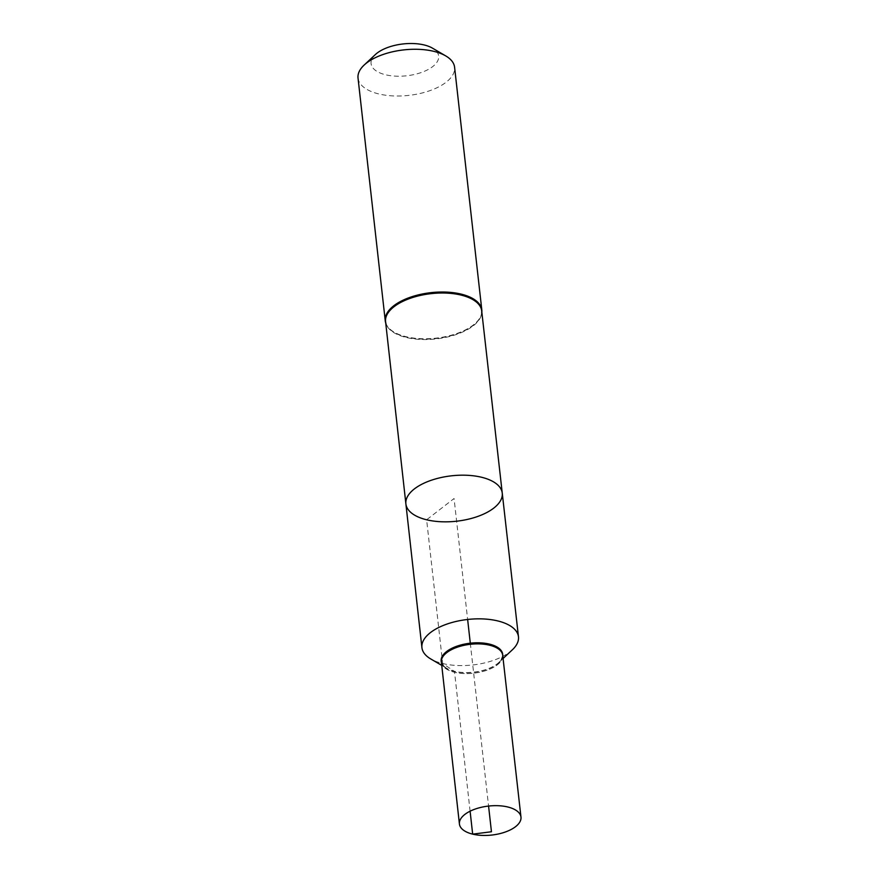 <?xml version="1.0" encoding="UTF-8"?>
<svg xmlns="http://www.w3.org/2000/svg" width="879" height="879" viewBox="0 0 879 879"><rect width="100%" height="100%" fill="white"/><g stroke="black" fill="none" stroke-linecap="round" stroke-linejoin="round"><path stroke-width="0.66" stroke-dasharray="4.39 3.3" d="M375.344 54.575A34.006 16.02 173.6 0 0 385.617 74.781A34.006 16.02 173.6 0 0 428.93 69.089A34.006 16.02 173.6 0 0 432.49 48.158M358.028 78.055A48.576 22.887 173.6 0 0 378.805 93.943A48.576 22.887 173.6 0 0 429.875 90.669A48.576 22.887 173.6 0 0 454.586 67.233M405.889 503.909A48.477 22.832 173.6 0 0 426.623 519.775A48.477 22.832 173.6 0 0 477.594 516.5A48.477 22.832 173.6 0 0 502.25 493.097M512.369 649.79A48.576 22.887 -6.4 0 1 442.686 663.524A48.576 22.887 -6.4 0 1 430.732 658.942M502.799 656.075A30.908 14.558 -6.4 0 1 473.671 673.193A30.908 14.558 -6.4 0 1 441.467 662.953M441.379 662.162A30.864 14.536 173.6 0 0 473.66 673.171A30.864 14.536 173.6 0 0 502.711 655.284M470.1 811.185L454.476 671.413L442.686 663.524L426.623 519.775L454.069 498.514L467.639 619.486M470.298 643.197L488.57 806.054M385.694 322.758A48.466 22.832 173.6 0 0 387.529 326.658L385.573 321.659A48.356 22.777 173.6 0 0 406.252 337.481A48.356 22.777 173.6 0 0 457.102 334.218A48.356 22.777 173.6 0 0 481.692 310.88L480.89 316.176A48.466 22.832 173.6 0 0 481.813 311.979M385.716 322.956A48.576 22.887 173.6 0 0 406.032 336.69A48.576 22.887 173.6 0 0 455.058 334.108A48.576 22.887 173.6 0 0 481.835 312.166M385.727 323.043L387.529 326.658A48.466 22.832 173.6 0 0 406.142 337.086A48.466 22.832 173.6 0 0 480.89 316.176L481.846 312.265M441.73 665.37L446.796 668.337C444.675 668.545 439.731 659.843 441.258 660.92A30.853 14.536 173.6 0 0 454.476 671.413A30.853 14.536 173.6 0 0 487.296 669.194A30.853 14.536 173.6 0 0 502.557 654.042C503.799 652.657 500.909 662.239 498.8 662.502A30.941 14.58 -6.4 0 1 454.41 671.248A30.941 14.58 -6.4 0 1 446.796 668.337A30.941 14.58 -6.4 0 1 441.302 661.898M502.722 655.009A30.941 14.58 -6.4 0 1 498.8 662.502L503.074 658.492"/><path stroke-width="1.32" d="M426.623 519.775A48.477 22.832 173.6 0 0 477.594 516.5A48.477 22.832 173.6 0 0 502.25 493.097A48.477 22.832 173.6 0 0 451.531 475.814A48.477 22.832 173.6 0 0 405.889 503.909A48.477 22.832 173.6 0 0 426.623 519.775M481.835 312.166A48.576 22.887 173.6 0 0 481.813 309.968L454.586 67.233A48.576 22.887 173.6 0 0 445.763 55.926L432.49 48.158A34.006 16.02 173.6 0 0 375.344 54.575L364.126 65.079A48.576 22.887 173.6 0 0 358.028 78.055L385.255 320.802A48.576 22.887 173.6 0 0 385.716 322.956M445.763 55.926A48.576 22.887 173.6 0 0 364.126 65.079M405.889 503.909L385.573 321.659A48.356 22.777 173.6 0 1 431.095 293.641A48.356 22.777 173.6 0 1 481.692 310.88L502.25 493.097A48.477 22.832 173.6 0 0 451.531 475.814A48.477 22.832 173.6 0 0 405.889 503.909L421.92 647.625A48.576 22.887 -6.4 0 1 446.631 624.189A48.576 22.887 -6.4 0 1 497.701 620.915A48.576 22.887 -6.4 0 1 518.467 636.803A48.576 22.887 -6.4 0 1 512.369 649.79L503.074 658.492M441.73 665.37L430.732 658.942A48.576 22.887 -6.4 0 1 421.92 647.625M441.467 662.953A30.908 14.558 -6.4 0 1 441.302 661.766A30.908 14.558 -6.4 0 1 457.432 647.12A30.908 14.558 -6.4 0 1 489.537 645.175A30.908 14.558 -6.4 0 1 502.7 654.877A30.908 14.558 -6.4 0 1 502.799 656.075M507.732 806.977A30.974 14.591 173.6 0 0 475.176 809.065A30.974 14.591 173.6 0 0 459.42 823.997A30.974 14.591 173.6 0 0 491.822 835.05A30.974 14.591 173.6 0 0 520.972 817.096A30.974 14.591 173.6 0 0 507.732 806.977M520.972 817.096L502.711 655.284A30.864 14.536 173.6 0 0 489.515 645.186A30.864 14.536 173.6 0 0 457.08 647.274A30.864 14.536 173.6 0 0 441.379 662.162L459.42 823.997M467.639 619.486L470.298 643.197M488.57 806.054L491.449 831.754L472.66 834.138L470.1 811.185M481.846 312.265L481.813 309.968A48.576 22.887 173.6 0 0 430.985 292.652A48.576 22.887 173.6 0 0 385.255 320.802L385.727 323.043M481.813 311.979A48.466 22.832 173.6 0 0 431.04 293.147A48.466 22.832 173.6 0 0 385.694 322.758M502.7 654.877L502.557 654.042A30.853 14.536 173.6 0 0 489.416 644.351A30.853 14.536 173.6 0 0 457.355 646.307A30.853 14.536 173.6 0 0 441.258 660.92L441.302 661.766M441.302 661.898A30.941 14.58 -6.4 0 1 470.298 643.197A30.941 14.58 -6.4 0 1 502.722 655.009M502.25 493.097L518.467 636.803"/></g></svg>

